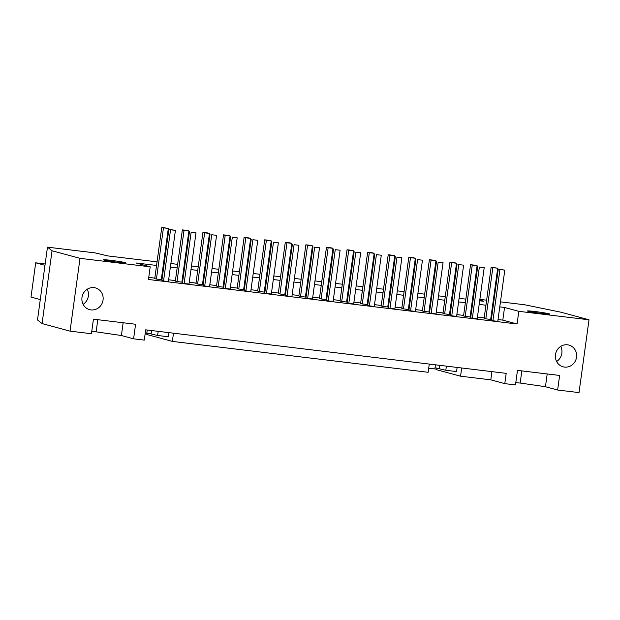 <?xml version="1.0" encoding="UTF-8"?>
<svg xmlns="http://www.w3.org/2000/svg" width="620" height="620" viewBox="0 0 620 620"><rect width="100%" height="100%" fill="white"/><g stroke="black" fill="none" stroke-linecap="round" stroke-linejoin="round"><path stroke-width="0.93" d="M191.138 232.26L196.005 232.849L191.138 232.26L184.125 283.479L188.992 284.069L196.005 232.849M184.125 283.479L182.451 283.03L189.464 231.81M187.217 230.47L188.899 230.927L181.885 282.147L177.018 281.558L184.039 230.338L182.358 229.888L187.217 230.47M188.899 230.927L184.039 230.338M177.018 281.558L175.344 281.108L182.358 229.888M211.73 234.748L216.589 235.337L211.73 234.748L204.708 285.967L209.576 286.556L216.589 235.337M204.708 285.967L203.035 285.51L210.048 234.29M207.809 232.957L209.483 233.415L202.469 284.634L197.609 284.045L204.623 232.826L202.942 232.368L207.809 232.957M209.483 233.415L204.623 232.826M197.609 284.045L195.928 283.588L202.942 232.368M232.314 237.235L237.181 237.817L232.314 237.235L225.3 288.455L230.16 289.036L237.181 237.817M225.3 288.455L223.619 287.998L230.632 236.778M228.392 235.445L230.074 235.894L223.053 287.114L218.194 286.533L225.207 235.313L223.533 234.856L228.392 235.445M230.074 235.894L225.207 235.313M218.194 286.533L216.512 286.076L223.533 234.856M252.898 239.715L257.765 240.304L252.898 239.715L245.884 290.935L250.751 291.524L257.765 240.304M245.884 290.935L244.203 290.486L251.224 239.266M248.976 237.933L250.658 238.382L243.644 289.602L238.778 289.013L245.791 237.793L244.117 237.344L248.976 237.933M250.658 238.382L245.791 237.793M238.778 289.013L237.103 288.563L244.117 237.344M273.49 242.203L278.349 242.792L273.49 242.203L266.468 293.423L271.335 294.012L278.349 242.792M266.468 293.423L264.794 292.973L271.808 241.754M269.568 240.413L271.242 240.87L264.228 292.09L259.362 291.501L266.383 240.281L264.701 239.824L269.568 240.413M271.242 240.87L266.383 240.281M259.362 291.501L257.688 291.044L264.701 239.824M294.074 244.691L298.933 245.28L294.074 244.691L287.06 295.911L291.919 296.5L298.933 245.28M287.06 295.911L285.378 295.453L292.392 244.233M290.152 242.901L291.834 243.358L284.812 294.578L279.953 293.988L286.967 242.769L285.285 242.312L290.152 242.901M291.834 243.358L286.967 242.769M279.953 293.988L278.272 293.531L285.285 242.312M314.658 247.179L319.525 247.76L314.658 247.179L307.644 298.398L312.503 298.979L319.525 247.76M307.644 298.398L305.962 297.941L312.984 246.721M310.736 245.388L312.418 245.838L305.404 297.058L300.537 296.476L307.551 245.256L305.877 244.799L310.736 245.388M312.418 245.838L307.551 245.256M300.537 296.476L298.856 296.019L305.877 244.799M335.25 249.659L340.109 250.248L335.25 249.659L328.228 300.878L333.095 301.467L340.109 250.248M328.228 300.878L326.554 300.429L333.568 249.209M331.328 247.868L333.002 248.326L325.988 299.545L321.121 298.956L328.143 247.737L326.461 247.287L331.328 247.868M333.002 248.326L328.143 247.737M321.121 298.956L319.447 298.507L326.461 247.287M355.834 252.146L360.693 252.735L355.834 252.146L348.82 303.366L353.679 303.955L360.693 252.735M348.82 303.366L347.138 302.909L354.152 251.689M351.912 250.356L353.586 250.813L346.572 302.033L341.713 301.444L348.727 250.224L347.045 249.767L351.912 250.356M353.586 250.813L348.727 250.224M341.713 301.444L340.031 300.987L347.045 249.767M376.418 254.634L381.285 255.223L376.418 254.634L369.404 305.854L374.263 306.443L381.285 255.223M369.404 305.854L367.722 305.397L374.744 254.177M372.496 252.844L374.178 253.301L367.156 304.513L362.297 303.932L369.311 252.712L367.637 252.255L372.496 252.844M374.178 253.301L369.311 252.712M362.297 303.932L360.615 303.474L367.637 252.255M397.002 257.122L401.868 257.703L397.002 257.122L389.988 308.341L394.855 308.923L401.868 257.703M389.988 308.341L388.314 307.884L395.328 256.665M393.08 255.332L394.762 255.781L387.748 307.001L382.881 306.412L389.903 255.192L388.221 254.743L393.08 255.332M394.762 255.781L389.903 255.192M382.881 306.412L381.207 305.962L388.221 254.743M417.593 259.602L422.453 260.191L417.593 259.602L410.572 310.822L415.439 311.411L422.453 260.191M410.572 310.822L408.898 310.372L415.911 259.152M413.672 257.812L415.346 258.269L408.332 309.488L403.473 308.899L410.486 257.68L408.805 257.23L413.672 257.812M415.346 258.269L410.486 257.68M403.473 308.899L401.791 308.45L408.805 257.23M438.177 262.089L443.044 262.678L438.177 262.089L431.164 313.309L436.023 313.898L443.044 262.678M431.164 313.309L429.482 312.852L436.503 261.632M434.256 260.299L435.938 260.757L428.916 311.976L424.057 311.387L431.071 260.168L429.396 259.71L434.256 260.299M435.938 260.757L431.071 260.168M424.057 311.387L422.375 310.93L429.396 259.71M458.761 264.577L463.628 265.166L458.761 264.577L451.748 315.797L456.614 316.378L463.628 265.166M451.748 315.797L450.066 315.34L457.087 264.12M454.84 262.787L456.521 263.237L449.508 314.456L444.641 313.875L451.654 262.655L449.981 262.198L454.84 262.787M456.521 263.237L451.654 262.655M444.641 313.875L442.967 313.418L449.981 262.198M479.353 267.057L484.212 267.646L479.353 267.057L472.332 318.277L477.199 318.866L484.212 267.646M472.332 318.277L470.657 317.828L477.671 266.608M475.432 265.275L477.106 265.724L470.092 316.944L465.225 316.355L472.246 265.135L470.564 264.686L475.432 265.275M477.106 265.724L472.246 265.135M465.225 316.355L463.551 315.906L470.564 264.686M147.234 330.018L146.669 334.149L145.126 333.963M45.159 263.996L35.697 262.81L31 297.073L40.285 299.584M35.697 262.81L44.981 265.329M504.796 270.134L499.937 269.545L492.923 320.765L497.782 321.354L504.796 270.134L498.255 269.096L491.242 320.315L492.923 320.765M499.937 269.545L498.255 269.096M497.697 268.212L492.83 267.623L485.817 318.843L490.676 319.432L497.697 268.212L491.149 267.173L484.135 318.393L485.817 318.843M492.83 267.623L491.149 267.173M175.421 230.361L170.554 229.78L163.541 280.992L168.4 281.581L175.421 230.361L168.88 229.322L161.859 280.542L163.541 280.992M170.554 229.78L168.88 229.322M168.315 228.439L163.448 227.85L156.434 279.07L161.293 279.659L168.315 228.439L161.774 227.401L154.752 278.62L156.434 279.07M163.448 227.85L161.774 227.401M83.127 304.342A11.253 10.602 105.1 0 0 87.219 289.222M81.987 297.499A11.253 10.602 -74.9 0 1 95.457 287.913A11.253 10.602 -74.9 0 1 102.75 301.537A11.253 10.602 -74.9 0 1 89.582 309.628A11.253 10.602 -74.9 0 1 81.987 297.499M556.613 361.514A11.253 10.602 105.1 0 0 560.705 346.394M555.466 354.671A11.253 10.602 -74.9 0 1 568.943 345.084A11.253 10.602 -74.9 0 1 576.236 358.709A11.253 10.602 -74.9 0 1 563.068 366.8A11.253 10.602 -74.9 0 1 555.466 354.671M498.031 319.563L502.805 320.137L517.072 323.997L148.467 279.488L150.203 266.817L80.019 258.339L52.041 250.774L42.067 323.578L70.044 331.142L91.442 333.731L93.434 319.168L135.578 324.252L133.587 338.815L121.404 335.521L123.148 322.757M502.805 320.137L504.541 307.466L518.808 311.325L517.072 323.997M500.456 301.855L524.745 304.784L561.023 312.224L589 319.796L579.026 392.599L557.628 390.019L545.445 386.717L547.197 373.953M528.007 311.24A11.253 0.512 -172.2 0 1 527.403 310.984A11.253 0.512 -172.2 0 1 538.617 312A11.253 0.512 -172.2 0 1 549.692 314.038A11.253 0.512 -172.2 0 1 540.353 313.263A11.253 0.512 -172.2 0 1 528.007 311.24M133.587 338.815L144.282 340.109L145.692 329.832L506.191 373.356L504.789 383.64L515.484 384.927L517.483 370.365L559.628 375.457L557.628 390.019M545.445 386.717L520.172 383.044L521.839 370.892M520.172 383.044L515.793 382.672M103.966 260.036A11.253 0.512 -172.2 0 1 103.354 259.78A11.253 0.512 -172.2 0 1 114.568 260.803A11.253 0.512 -172.2 0 1 125.643 262.834A11.253 0.512 -172.2 0 1 116.312 262.066A11.253 0.512 -172.2 0 1 103.966 260.036M121.404 335.521L96.131 331.839L97.79 319.695M96.131 331.839L91.745 331.475M80.019 258.339L70.044 331.142M589 319.796L518.808 311.325M150.203 266.817L135.935 262.958L156.558 265.445M148.754 277.388L154.822 278.124M161.401 278.915L162.076 279M168.648 279.791L175.406 280.604M181.986 281.403L182.66 281.48M189.232 282.278L195.998 283.092M202.57 283.89L203.244 283.968M209.824 284.758L216.581 285.58M223.154 286.37L223.828 286.456M230.408 287.246L237.165 288.067M243.745 288.858L244.419 288.935M250.992 289.734L257.757 290.548M264.329 291.346L265.004 291.423M271.583 292.221L278.341 293.035M284.913 293.826L285.588 293.911M292.167 294.702L298.925 295.523M305.505 296.313L306.179 296.399M312.751 297.189L319.517 298.003M326.089 298.801L326.763 298.879M333.335 299.677L340.101 300.491M346.673 301.289L347.347 301.367M353.927 302.165L360.685 302.978M367.265 303.769L367.939 303.854M374.511 304.645L381.269 305.466M387.849 306.257L388.523 306.342M395.095 307.132L401.861 307.946M408.433 308.745L409.107 308.822M415.687 309.62L422.445 310.434M429.017 311.232L429.691 311.31M436.271 312.108L443.029 312.922M449.608 313.712L450.283 313.798M456.855 314.588L463.621 315.41M470.193 316.2L470.867 316.285M477.446 317.076L484.204 317.889M490.776 318.688L491.451 318.765M163.138 266.236L163.812 266.321M170.384 267.112L177.142 267.933M183.722 268.724L184.396 268.809M190.968 269.599L197.733 270.413M204.306 271.211L204.98 271.289M211.56 272.087L218.317 272.901M224.897 273.699L225.572 273.776M232.144 274.575L238.901 275.388M245.481 276.179L246.156 276.264M252.728 277.055L259.493 277.876M266.065 278.667L266.74 278.752M273.319 279.543L280.077 280.356M286.649 281.154L287.324 281.232M293.903 282.03L300.661 282.844M307.241 283.642L307.915 283.72M314.487 284.51L321.253 285.332M327.825 286.122L328.499 286.208M335.071 286.998L341.837 287.82M348.409 288.61L349.083 288.688M355.663 289.486L362.421 290.3M369.001 291.098L369.675 291.175M376.247 291.974L383.013 292.787M389.585 293.578L390.259 293.663M396.831 294.454L403.597 295.275M410.169 296.065L410.843 296.151M417.423 296.941L424.181 297.755M430.761 298.553L431.435 298.631M438.007 299.429L444.765 300.243M451.344 301.041L452.019 301.119M458.591 301.917L465.357 302.731M471.929 303.521L472.603 303.606M479.183 304.397L485.94 305.218M492.512 306.009L493.187 306.094M499.767 306.885L504.541 307.466M479.872 299.367L486.63 300.188M493.202 300.979L493.877 301.056M479.671 300.808L483.856 301.32L479.787 299.956M52.041 250.774L47.469 247.155L95.201 252.921L107.942 255.928L157.054 261.857M163.626 262.647L164.3 262.733M170.872 263.523L177.638 264.345M184.21 265.135L184.884 265.221M191.464 266.011L198.222 266.833M204.802 267.623L205.476 267.701M212.048 268.499L218.813 269.312M225.386 270.111L226.06 270.188M232.632 270.987L239.397 271.8M245.97 272.591L246.644 272.676M253.224 273.466L259.981 274.288M266.561 275.079L267.236 275.164M273.808 275.954L280.565 276.768M287.145 277.566L287.82 277.644M294.392 278.442L301.157 279.256M307.729 280.054L308.404 280.132M314.983 280.93L321.741 281.744M328.313 282.534L328.988 282.619M335.567 283.41L342.325 284.231M348.905 285.022L349.579 285.107M356.151 285.897L362.917 286.711M369.489 287.51L370.163 287.587M376.735 288.385L383.501 289.199M390.073 289.997L390.747 290.075M397.327 290.865L404.085 291.687M410.665 292.477L411.339 292.562M417.911 293.353L424.677 294.175M431.249 294.965L431.923 295.05M438.495 295.841L445.261 296.654M451.833 297.453L452.507 297.53M459.087 298.329L465.845 299.142M472.425 299.933L473.099 300.018M47.469 247.155L37.495 319.959L42.067 323.578M435.449 364.816L434.876 368.947L428.707 368.203M168.919 332.638L168.353 336.769L157.612 335.466L158.178 331.336M429.272 364.072L428.149 372.287L172.36 341.403L147.738 334.738L147.963 333.118M172.36 341.403L173.484 333.188M504.789 383.64L490.8 379.851L460.567 376.201L435.945 369.543L436.17 367.923M490.8 379.851L491.924 371.636M146.832 332.948L157.612 335.466M460.567 376.201L461.691 367.986M457.126 367.435L456.56 371.566L445.819 370.272L446.385 366.141M435.046 367.753L445.819 370.272M151.543 330.538L151.109 333.707M439.75 365.335L439.317 368.505"/></g></svg>
